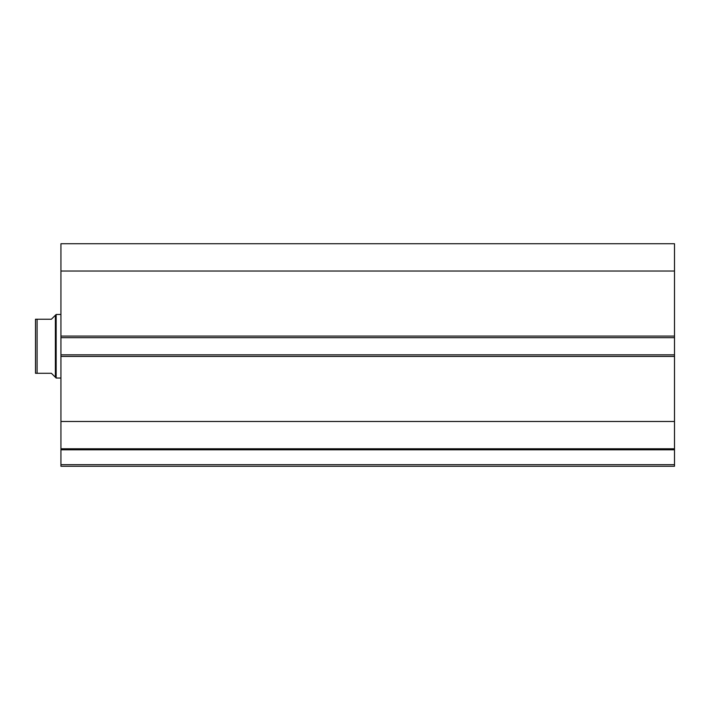 <?xml version="1.0" encoding="UTF-8"?>
<svg xmlns="http://www.w3.org/2000/svg" width="710" height="710" viewBox="0 0 710 710"><rect width="100%" height="100%" fill="white"/><g stroke="black" fill="none" stroke-linecap="round" stroke-linejoin="round"><path stroke-width="1.06" d="M60.936 448.942L60.936 449.794L674.5 449.794L60.936 449.794L60.936 448.782L674.5 448.782L674.5 464.677L60.936 464.677L60.936 449.794L60.936 466.266L674.5 466.266L60.936 466.266L60.936 464.677L674.5 464.677L674.5 466.266L674.5 448.942M674.5 448.782L674.5 243.734L60.936 243.734L60.936 271.034L60.936 243.734L674.5 243.734L674.5 336.087L60.936 336.087L60.936 271.034L674.5 271.034L60.936 271.034L60.936 337.676L60.936 336.087L674.5 336.087L674.5 354.84L60.936 354.84L60.936 337.676L674.5 337.676L60.936 337.676L60.936 356.429L60.936 354.84L674.5 354.84L674.5 421.483L60.936 421.483L60.936 356.429L674.5 356.429L60.936 356.429L60.936 448.782L60.936 421.483L674.5 421.483L674.5 448.782L60.936 448.782M56.161 378.048L55.371 377.25L56.161 378.048L60.936 378.048L56.161 378.048L56.161 314.468L60.936 314.468L56.161 314.468L56.161 378.048M55.371 315.258L51.395 319.234L56.161 314.468L55.371 315.258L55.371 377.25L55.371 315.258L51.395 319.234L37.089 319.234L37.089 373.283L51.395 373.283L55.371 377.25L51.395 373.283L35.5 373.283L37.089 373.283L37.089 319.234L35.5 319.234L35.5 373.283L35.5 319.234M51.395 319.234L36.592 319.234M54.359 376.247L51.395 373.283M36.592 373.283L35.766 373.283"/></g></svg>
